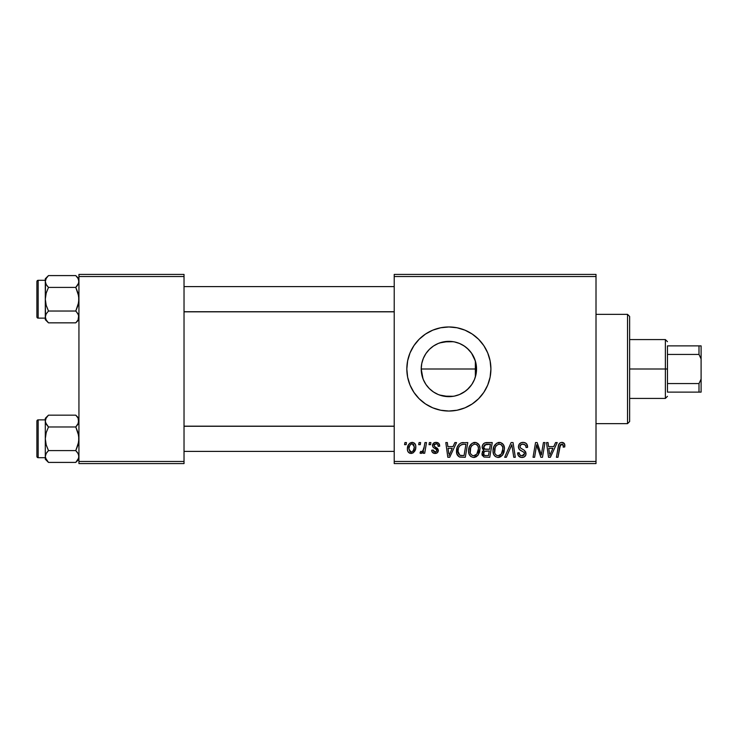 <?xml version="1.0" encoding="UTF-8"?>
<svg xmlns="http://www.w3.org/2000/svg" width="738" height="738" viewBox="0 0 738 738"><rect width="100%" height="100%" fill="white"/><g stroke="black" fill="none" stroke-linecap="round" stroke-linejoin="round"><path stroke-width="1.11" d="M438.243 394.535L443.381 396.112L448.87 396.657A27.657 27.657 0 0 1 421.214 369A27.657 27.657 0 0 1 448.87 341.343L443.363 341.897L438.215 343.474M431.324 390.384L433.114 391.73M427.56 386.629L429.341 388.585M423.022 378.834L421.214 368.991L421.758 363.502L421.214 368.991L421.767 374.507L423.381 379.738L425.909 384.424M425.9 353.585L423.372 358.281L421.749 363.557M476.093 364.111L476.536 369.018L476.001 374.397L474.423 379.581L471.868 384.369L468.427 388.557L464.239 391.998L459.46 394.553L454.267 396.131L448.87 396.657L453.372 396.288L443.473 396.131L438.289 394.553L433.501 391.998L429.313 388.557L425.872 384.369L423.317 379.581L421.739 374.397L421.214 369L421.739 363.603L423.317 358.419L425.872 353.631L429.313 349.443L427.533 351.399M433.464 346.03L431.278 347.653M448.852 326.962A42.038 42.038 0 0 0 419.156 339.268M419.138 339.277A42.038 42.038 0 0 0 419.138 398.723L413.917 392.358L410.033 385.088L407.644 377.201L406.832 369L407.644 360.799L410.033 352.912L413.917 345.642L419.147 339.277L425.522 334.046L432.782 330.163L440.669 327.773L448.87 326.962L457.071 327.773L464.958 330.163L472.228 334.046L478.593 339.277L483.824 345.642L487.707 352.912L490.106 360.799L490.908 369L490.106 377.201L487.707 385.088L483.824 392.358L478.593 398.723L472.228 403.954L464.958 407.837L457.071 410.227L448.87 411.038A42.038 42.038 0 0 1 406.832 369A42.038 42.038 0 0 1 448.87 326.962A42.038 42.038 0 0 1 490.908 369A42.038 42.038 0 0 1 448.87 411.038L440.669 410.227L432.782 407.837L425.522 403.954L419.147 398.723M419.156 398.732A42.038 42.038 0 0 0 448.852 411.038M394.221 274.416L596.009 274.416L596.009 276.519L394.221 276.519L394.221 461.481L596.009 461.481L596.009 274.416L394.221 274.416L394.221 276.519L394.221 274.416M468.556 450.918L469.423 446.61L472.172 443.215L476.093 442.505L479.091 444.922L480.004 448.169L479.571 452.173L478.003 455.254L476.084 456.877L473.344 457.459L470.918 456.601L469.156 454.331L468.556 450.918C468.455 454.645 470.143 456.831 473.639 457.468L478.003 455.254L480.023 448.741C480.041 445.115 478.353 442.994 474.968 442.376C470.659 443.4 468.529 446.25 468.556 450.918M453.058 446.582L454.866 442.569L456.527 442.569L449.691 457.283L447.818 457.283L445.807 442.569L447.348 442.569L447.837 446.582L453.058 446.582L447.837 446.582L447.348 442.569L445.807 442.569L447.818 457.283L449.691 457.283L456.527 442.569L454.866 442.569L453.058 446.582M561.849 442.376L564.478 443.787L564.727 446.96L563.186 447.154L563.242 445.208L562.402 444.221L560.483 444.645L557.974 457.283L556.424 457.283L558.731 444.673L559.994 442.929L561.849 442.376C559.635 442.726 558.426 444.101 558.251 446.499L556.424 457.283L557.974 457.283L559.745 446.859L561.747 444.091L563.334 445.872L563.186 447.154L564.727 446.96L564.856 445.623C564.847 443.584 563.85 442.505 561.849 442.376M518.427 446.702L519.192 444.193L521.296 442.643L524.008 442.44L526.545 443.704L527.596 447.357L526.065 447.532L525.576 445.199L523.731 444.156L521.36 444.414L519.967 446.287L520.456 447.966L524.34 450.346L525.825 452.163L525.797 455.134L524.266 456.923L521.102 457.412L518.344 455.632L517.661 452.883L519.192 452.735L519.644 454.617L521.462 455.715L523.759 455.263L524.543 453.658L523.971 452.348L519.367 449.516L518.427 446.702C518.473 448.695 519.441 450.06 521.332 450.817L523.971 452.348L524.543 453.658L522.006 455.752C520.281 455.669 519.34 454.774 519.183 453.067L517.652 453.206C517.855 455.89 519.294 457.311 521.95 457.468C524.506 457.385 525.871 456.084 526.065 453.566L524.34 450.346L520.355 447.846L519.958 446.555C520.207 444.903 521.203 444.082 522.938 444.091L525.677 445.365L526.065 447.532L527.596 447.357C527.642 444.202 526.129 442.542 523.039 442.376C520.244 442.505 518.703 443.944 518.427 446.702M504.672 457.283L511.102 442.569L513.058 442.569L515.308 457.283L513.759 457.283L511.831 444.673L506.323 457.283L504.672 457.283L506.323 457.283L511.831 444.673L513.759 457.283L515.308 457.283L513.058 442.569L511.102 442.569L504.672 457.283M493.012 450.918L493.879 446.61L496.637 443.215L500.548 442.505L503.408 444.682L504.46 448.169L504.036 452.173L502.726 454.903L500.539 456.877L497.799 457.459L495.373 456.601L493.621 454.331L493.012 450.918C492.91 454.645 494.608 456.831 498.095 457.468L502.458 455.254L504.478 448.741C504.497 445.115 502.818 442.994 499.423 442.376C495.124 443.4 492.984 446.25 493.012 450.918M404.572 444.673L404.922 442.569L406.454 442.569L406.131 444.673L404.572 444.673L406.131 444.673L406.454 442.569L404.922 442.569L404.572 444.673M482.117 447.145L482.809 444.673L484.672 442.929L492.246 442.569L489.764 457.283L483.953 457.034L482.034 454.737L482.403 451.591L483.953 450.115L482.56 448.935L482.117 447.145L483.953 450.115L481.932 453.704L483.953 457.034L489.764 457.283L492.246 442.569L486.351 442.569C483.713 442.901 482.301 444.433 482.117 447.145M553.758 446.582L555.566 442.569L557.227 442.569L550.391 457.283L548.519 457.283L546.507 442.569L548.048 442.569L548.537 446.582L553.758 446.582L548.537 446.582L548.048 442.569L546.507 442.569L548.519 457.283L550.391 457.283L557.227 442.569L555.566 442.569L553.758 446.582M541.867 451.545L543.436 442.569L544.985 442.569L542.476 457.283L540.862 457.283L536.646 444.793L534.598 457.283L533.048 457.283L535.539 442.569L537.153 442.569L541.388 455.032L541.867 451.545L541.388 455.032L537.153 442.569L535.539 442.569L533.048 457.283L534.598 457.283L536.646 444.793L540.862 457.283L542.476 457.283L544.985 442.569L543.436 442.569L541.867 451.545M436.047 442.376L438.732 443.326L439.7 446.195L438.169 446.389L437.699 444.507L436.564 443.778L434.129 444.654L434.285 446.287L437.588 448.446L438.354 450.143L437.44 452.643L434.488 453.418L432.431 452.385L431.675 450.208L433.206 450.023L433.741 451.536L434.82 452.09L436.702 451.241L436.573 449.617L433.206 447.422L432.45 445.743L433.557 443.151L436.047 442.376C433.926 442.394 432.726 443.427 432.44 445.475L433.206 447.422L436.684 449.783L436.831 450.65L435.226 452.117L433.206 450.023L431.675 450.208C431.859 452.32 433.012 453.409 435.152 453.455C437.117 453.372 438.188 452.357 438.363 450.411L434.285 446.287L433.972 445.355L435.974 443.713C437.505 443.898 438.234 444.783 438.169 446.389L439.7 446.001C439.599 443.676 438.381 442.468 436.047 442.376M461.075 442.92L467.791 442.569L465.3 457.283L459.331 456.942L456.859 453.916L457.108 447.542L458.99 444.294L461.075 442.92C457.947 444.728 456.425 447.505 456.518 451.259C456.333 453.999 457.412 455.946 459.756 457.09L465.3 457.283L467.791 442.569L461.361 442.828M407.404 448.99L408.511 444.663L410.051 443.031L412.57 442.394L414.922 443.676L415.771 445.853L415.568 448.953L413.188 452.828L411.555 453.427L409.424 453.104L407.828 451.352L407.404 448.99C407.339 451.573 408.529 453.067 410.974 453.455C414.35 452.643 415.955 450.374 415.817 446.638C415.808 444.119 414.599 442.699 412.173 442.376C408.907 443.197 407.311 445.401 407.404 448.99L407.413 449.387M418.704 444.673L419.064 442.569L420.595 442.569L420.273 444.673L418.704 444.673L420.273 444.673L420.595 442.569L419.064 442.569L418.704 444.673M424.184 446.841L424.959 442.569L426.509 442.569L424.701 453.27L423.151 453.27L423.538 451.056L421.905 453.178L420.014 453.067L420.632 451.398L421.767 451.674L422.892 450.724L424.184 446.841C424.101 449.11 423.169 450.743 421.398 451.739L420.632 451.398L420.014 453.067L421.057 453.455L423.538 451.056L423.151 453.27L424.701 453.27L426.509 442.569L424.959 442.569L424.184 446.841M429.027 444.673L429.378 442.569L430.909 442.569L430.595 444.673L429.027 444.673L430.595 444.673L430.909 442.569L429.378 442.569L429.027 444.673M394.221 463.584L596.009 463.584L596.009 276.519L394.221 276.519L394.221 463.584L394.221 461.481L596.009 461.481L596.009 463.584L394.221 463.584M472.412 354.471L474.165 357.81M474.774 359.295L475.835 362.819M468.565 349.572L471.711 353.401M464.802 346.38L467.588 348.631M460.383 343.853L463.233 345.356M455.226 342.081L458.732 343.152M439.663 342.921L448.87 341.343L453.898 341.795M436.804 344.111L438.141 343.502M453.353 341.703L443.473 341.869L438.289 343.447L433.501 346.002L429.359 349.397M432.911 346.408L433.418 346.057M425.927 353.548L426.536 352.681M423.381 358.262L424.793 355.393M424.673 382.404L423.344 379.655M426.647 385.467L425.955 384.489M438.178 394.507L437.071 394.018M476.241 364.959L476.231 373.041L476.001 363.603L474.423 358.419L471.868 353.631L468.427 349.443L464.239 346.002L459.46 343.447L454.267 341.869L448.87 341.343A27.657 27.657 0 0 1 476.536 369A27.657 27.657 0 0 1 448.87 396.657L439.359 394.978M454.368 396.112L455.208 395.928M453.907 396.195L453.39 396.288M463.243 392.634L460.401 394.147M458.722 394.848L457.726 395.208M467.578 389.378L464.802 391.62M471.702 384.609L468.565 388.419M474.165 380.19L472.421 383.511M475.835 375.181L474.774 378.695M78.938 274.416L184.03 274.416L184.03 276.519L78.938 276.519L78.938 461.481L184.03 461.481L184.03 274.416L78.938 274.416L78.938 276.519L78.938 274.416M78.938 463.584L184.03 463.584L184.03 276.519L78.938 276.519L78.938 463.584L78.938 461.481L184.03 461.481L184.03 463.584L78.938 463.584M476.231 373.041L476.093 373.898M475.355 361.011L475.355 376.989L475.355 361.011L471.499 353.087L467.145 348.235M448.898 411.038A42.038 42.038 0 0 0 464.94 407.846M464.977 407.828A42.038 42.038 0 0 0 483.814 392.367M483.833 392.339A42.038 42.038 0 0 0 483.833 345.661M483.814 345.633A42.038 42.038 0 0 0 464.977 330.172M464.94 330.154A42.038 42.038 0 0 0 448.898 326.962M465.457 346.86L461.757 344.526M467.145 389.765L471.49 384.932M459.525 394.526L465.457 391.14M457.708 395.208L459.359 394.599M453.372 396.288L454.174 396.149M482.689 451.13L482.403 451.591M482.034 454.737L482.394 455.715M484.829 444.829L490.41 444.285L489.571 449.257L486.324 449.257C484.691 449.405 483.805 448.713 483.648 447.182L483.86 446.056M486.038 444.368L484.488 445.097L483.648 447.182L486.038 444.368M486.462 444.313L487.163 444.285M484.331 455.355L485.881 455.558C484.396 455.706 483.593 455.069 483.455 453.639L484.571 451.398L489.276 450.973L488.501 455.558L485.881 455.558L488.501 455.558L489.276 450.973L485.493 451.075M483.658 452.523L484.146 455.235M498.685 442.431L497.965 442.597M494.58 445.309L494.202 445.946M493.39 447.994L493.215 448.713M493.104 449.442L493.03 450.18M498.731 457.431L499.349 457.329M499.884 455.291L501.259 454.119L498.141 455.752C495.678 455.272 494.478 453.713 494.543 451.084C494.451 447.412 496.037 445.088 499.312 444.091C501.757 444.553 502.965 446.084 502.947 448.667L501.259 454.119L502.753 450.835L502.753 447.053L501.213 444.728L499.026 444.11M496.573 455.337L497.735 455.724M494.977 453.501L495.908 454.839M510.585 447.662L510.844 447.062M527.587 446.868L527.55 446.389M522.163 442.44L521.296 442.643M522.679 451.536L523.334 451.914M524.1 454.949L522.919 455.65M519.386 454.138L519.229 453.612M517.725 454.054L518.344 455.632M518.86 456.296L520.281 457.209M523.528 457.246L524.266 456.923M525.428 455.844L525.797 455.134M524.34 450.346L523.436 449.793M560.382 442.699L559.681 443.187M559.745 446.859L559.884 446.121M560.022 445.567L560.225 445.042M562.937 444.617L563.242 445.208M549.284 451.997L548.749 448.298L552.919 448.298L549.672 455.669L552.919 448.298L548.749 448.298L549.515 453.833M537.439 447.671L537.965 449.276M434.599 444.101L434.129 444.654M438.317 449.876L438.363 450.411M433.833 453.28L433.215 453.012M431.914 451.527L431.739 450.881M448.584 451.997L448.049 448.298L452.219 448.298L448.972 455.669L452.219 448.298L448.049 448.298L448.815 453.833M463.436 442.569L462.237 442.643M457.108 447.542L456.767 448.759M456.545 452.154L456.656 453.049M462.855 444.341L465.946 444.285L464.045 455.558L459.894 455.309L458.04 451.352L458.141 449.848M460.65 455.494L461.333 455.549M458.381 453.639L460.364 455.447M458.372 448.695L458.04 451.352C457.947 447.016 459.931 444.663 463.99 444.285L461.748 444.544L459.866 445.734L461.748 444.544M463.418 444.304L465.946 444.285L464.045 455.558L461.822 455.558M479.349 445.429L479.091 444.922M474.23 442.431L473.51 442.597M471.029 444.147L470.549 444.7M469.147 447.293L468.925 447.994M474.266 457.431L474.894 457.329M475.42 455.291L476.803 454.119L473.685 455.752C471.222 455.272 470.023 453.713 470.078 451.084C469.986 447.412 471.582 445.088 474.857 444.091C477.292 444.553 478.51 446.084 478.492 448.667L476.803 454.119L478.132 451.545L478.492 448.667L478.021 446.287L476.416 444.497M472.108 455.337L473.279 455.724M470.521 453.501L471.453 454.839M474.276 444.147L471.85 445.651L470.706 447.671L470.263 452.717M415.771 445.853L415.346 444.341M411.066 442.551L408.511 444.663M407.893 445.973L407.662 446.748M407.468 447.855L407.422 448.418M407.828 451.352L408.225 452.043M413.188 452.828L414.728 451.112M410.273 451.951L411.038 452.117L408.935 448.99C408.843 446.361 409.922 444.599 412.164 443.713L414.286 446.804C414.433 449.497 413.354 451.278 411.038 452.117L411.25 452.108M409.682 445.734L408.953 448.575M413.391 450.503L414.276 447.228L413.667 444.479L411.749 443.759L409.876 445.355M423.095 450.411L422.662 451.01M422.57 452.569L423.095 451.841M483.648 447.182L484.875 449.082L489.571 449.257L490.41 444.285L487.541 444.285M498.141 455.752L499.045 455.632M498.74 444.147L496.314 445.651L495.161 447.671L494.718 452.717M459.866 445.734L459.036 446.988M458.04 451.352L458.215 453.077M473.685 455.752L474.589 455.632M476.121 444.359L474.562 444.11M408.935 448.99L410.051 451.813M411.463 452.08L413.169 450.872M627.531 423.649L629.634 421.546L629.634 316.454L627.531 314.351L627.531 423.649L627.531 314.351L596.009 314.351L627.531 314.351L629.634 316.454L629.634 421.546L627.531 423.649L596.009 423.649L627.531 423.649M76.254 415.66L75.774 415.162L48.477 415.162L75.774 415.162L78.938 418.326L75.774 415.162L78.043 418.012L78.938 421.066L78.708 419.525L78.053 424.101L78.708 422.616L75.774 426.97L48.477 426.97L45.535 422.606L47.721 426.167M45.544 458.058L45.304 456.499L45.304 459.239L48.477 462.412L46.199 459.553L45.304 456.499L46.19 453.473L48.477 450.595L75.774 450.595L78.043 453.455L78.938 456.499L78.062 459.534L75.774 462.412L48.477 462.412L45.544 458.058M78.366 423.501L76.531 426.167L78.708 422.616L78.053 418.022L78.708 419.525M76.531 451.398L78.062 453.473L78.938 456.499L78.708 454.959L78.708 458.03L75.774 462.412L78.08 459.497M45.304 418.326L45.304 421.066L46.19 418.031L48.477 415.162L45.304 418.326L45.304 456.499L46.19 453.473L47.721 451.398L46.19 453.464L48.477 450.595L46.19 444.857L45.304 438.787L46.19 432.699L48.477 426.97L75.774 426.97L78.053 432.708L78.938 438.787L78.053 444.866L75.774 450.595L48.477 450.595L46.19 444.857L45.304 438.787L45.304 459.239L48.477 462.412L75.774 462.412L78.938 459.239M38.164 457.698L38.164 419.867A1.264 1.264 0 0 0 36.9 421.13L36.9 456.435A1.264 1.264 0 0 0 38.164 457.698L45.304 457.698L38.164 457.698A1.264 1.264 0 0 1 36.9 456.435L36.9 421.13A1.264 1.264 0 0 1 38.164 419.867L38.164 457.698M45.304 419.867L38.164 419.867L45.304 419.867M78.228 453.778L75.774 450.595L78.708 441.868L78.708 435.706L75.774 426.97L78.062 424.101M45.304 420.983L46.19 418.031L48.477 415.162L46.199 418.012M75.774 415.162L78.099 418.105M45.535 422.588L45.304 421.066L46.199 424.119L48.477 426.97L46.19 432.699L45.304 438.787L45.304 421.066M45.885 423.501L46.19 424.101L45.885 423.501M47.988 461.905L48.477 462.412M394.221 426.26L184.03 426.26L394.221 426.26M184.03 311.74L394.221 311.74L184.03 311.74M76.254 276.095L75.774 275.588L48.477 275.588L75.774 275.588L78.938 278.761L75.774 275.588L78.043 278.447L78.938 281.501L78.062 278.466L78.938 281.501L78.053 284.536L78.708 283.051L75.774 287.405L48.477 287.405L46.199 284.545L45.304 281.501L46.19 284.536L47.721 286.602M45.544 318.484L45.304 316.934L45.304 319.674L48.477 322.838L46.199 319.988L45.304 316.934L46.19 313.899L48.477 311.03L75.774 311.03L78.043 313.881L78.938 316.934L78.062 319.969L75.774 322.838L48.477 322.838L46.199 319.988L45.304 316.934L45.304 319.674L48.477 322.838L75.774 322.838L78.938 319.674M78.366 283.936L76.531 286.602L78.708 283.051L78.708 279.96M76.531 311.833L78.708 315.384L78.08 319.932M45.304 278.761L45.304 281.501L46.19 278.466L48.477 275.588L45.304 278.761L45.304 316.934L46.199 313.881L48.477 311.03L46.19 305.292L45.304 299.213L46.19 293.134L48.477 287.405L75.774 287.405L78.053 293.143L78.938 299.213L78.053 305.301L75.774 311.03L48.477 311.03L46.19 305.292L45.304 299.213L45.535 318.465M38.164 318.133L38.164 280.302A1.264 1.264 0 0 0 36.9 281.565L36.9 316.87A1.264 1.264 0 0 0 38.164 318.133L45.304 318.133L38.164 318.133A1.264 1.264 0 0 1 36.9 316.87L36.9 281.565A1.264 1.264 0 0 1 38.164 280.302L38.164 318.133M45.304 280.302L38.164 280.302L45.304 280.302M78.228 314.213L75.774 311.03L78.708 302.303L78.708 296.141L75.774 287.405L78.062 284.527M78.099 278.54L75.774 275.588M45.304 281.409L46.19 278.466L48.477 275.588L46.199 278.447M45.535 283.023L45.304 299.213L46.19 293.134L48.477 287.405L46.199 284.545L45.304 281.501M45.885 283.936L46.19 284.527L45.885 283.936M47.988 322.34L48.477 322.838M45.885 454.064L46.19 453.473M45.894 418.584L46.143 418.105M78.348 458.981L78.099 459.46M45.885 314.499L46.19 313.899M45.894 279.019L46.143 278.54M78.348 319.416L78.099 319.895M667.466 345.882L667.466 354.434L667.466 345.882L698.997 345.882L667.466 345.882M667.466 369L667.466 354.434L667.466 383.566L667.466 369L665.372 369L667.466 369M629.634 339.572L665.372 339.572L665.372 369L665.372 339.572L667.466 341.676M421.214 369L475.355 369L421.214 369M629.634 369L665.372 369L629.634 369M667.466 392.118L667.466 383.566L667.466 392.118L701.1 392.118L701.1 379.083L698.997 383.566L667.466 383.566L698.997 383.566L698.997 392.118L698.997 383.566L701.1 379.083L701.1 392.118L667.466 392.118M629.634 398.428L665.372 398.428L665.372 369L665.372 398.428L667.466 396.324M701.1 345.882L698.997 345.882L698.997 354.434L701.1 358.917L701.1 379.083L701.1 345.882L701.1 358.917L698.997 354.434L698.997 345.882L701.1 345.882M667.466 354.434L698.997 354.434L667.466 354.434M184.03 451.398L394.221 451.398M184.03 426.167L394.221 426.167M394.221 286.602L184.03 286.602M394.221 311.833L184.03 311.833"/></g></svg>
